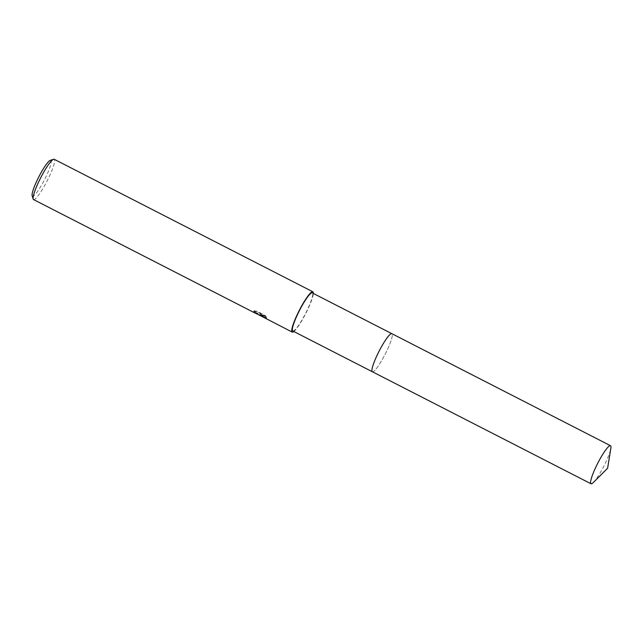 <?xml version="1.0" encoding="UTF-8"?>
<svg xmlns="http://www.w3.org/2000/svg" width="643" height="643" viewBox="0 0 643 643"><rect width="100%" height="100%" fill="white"/><g stroke="black" fill="none" stroke-linecap="round" stroke-linejoin="round"><path stroke-width="0.48" stroke-dasharray="3.21 2.41" d="M371.976 371.14A21.38 3.384 117.1 0 0 372.12 371.525A21.38 3.384 117.1 0 0 372.361 371.75A21.38 3.384 117.1 0 0 372.803 371.791A21.38 3.384 117.1 0 0 385.72 353.079A21.38 3.384 117.1 0 0 391.86 333.685A21.38 3.384 117.1 0 0 391.539 333.629A21.38 3.384 117.1 0 0 391.418 333.645A21.38 3.384 117.1 0 0 391.137 333.725M372.12 371.525L372.128 371.525A21.388 3.384 117.1 0 0 372.811 371.799A21.388 3.384 117.1 0 0 386.162 352.195A21.388 3.384 117.1 0 0 391.547 333.629A21.388 3.384 117.1 0 0 391.418 333.645M292.774 330.976A21.38 3.384 117.1 0 0 293.224 331.016A21.38 3.384 117.1 0 0 306.132 312.305A21.38 3.384 117.1 0 0 312.281 292.911M258.052 314.596L259.515 315.15L259.852 314.716L261.195 316.203M33.549 199.571A22.642 3.585 117.1 0 0 34.023 199.619A22.642 3.585 117.1 0 0 47.695 179.799A22.642 3.585 117.1 0 0 54.197 159.271M293.827 331.507A22.642 3.585 117.1 0 0 305.714 313.575A22.642 3.585 117.1 0 0 313.326 293.449M265.422 318.373L266.451 318.446L259.772 314.186L266.13 317.449L264.771 315.769L256.927 311.751L253.832 311.276L257.321 313.278L257.73 314.001L256.589 313.792M32.15 195.737A20.126 3.183 117.1 0 0 32.906 196.236A20.126 3.183 117.1 0 0 45.605 177.516A20.126 3.183 117.1 0 0 50.419 160.332M254.049 310.818L257.152 311.276L265.004 315.295L266.355 316.991L259.989 313.728L266.676 317.996L261.404 315.745L260.077 314.266L258.325 314.17L253.752 311.67A22.135 3.504 117.1 0 0 254.033 311.968L257.931 313.358L255.584 311.469L254.049 310.818L253.832 311.276M265.004 315.295L264.771 315.769M257.152 311.276L256.927 311.751M253.752 311.67L253.527 312.128M260.077 314.266L259.852 314.716M266.355 316.991L266.13 317.449M259.989 313.728L259.772 314.186M266.676 317.996L266.451 318.446M262.73 316.002L262.497 316.469M593.336 482.515A21.38 3.384 117.1 0 0 604.959 463.925A21.38 3.384 117.1 0 0 610.85 448.34M372.297 371.718L372.361 371.75A21.388 3.384 117.1 0 0 386.306 351.898A21.388 3.384 117.1 0 0 391.868 333.685L391.796 333.653M259.852 315.014L260.069 314.564M265.672 317.931L261.404 315.745M258.325 314.17L254.773 312.353M266.435 318.502L266.652 318.052M257.73 314.001L257.947 313.551"/><path stroke-width="0.96" d="M391.796 333.653L312.281 292.911A21.38 3.384 117.1 0 0 311.831 292.87A21.38 3.384 117.1 0 0 298.923 311.582A21.38 3.384 117.1 0 0 292.774 330.976L372.297 371.718M313.326 293.449A22.642 3.585 117.1 0 0 312.852 291.793L54.197 159.271A22.642 3.585 117.1 0 0 53.723 159.223A22.642 3.585 117.1 0 0 53.554 159.271A22.642 3.585 117.1 0 0 40.686 177.789A22.642 3.585 117.1 0 0 33.171 199.049A22.642 3.585 117.1 0 0 33.549 199.571L253.961 312.498M312.852 291.793A22.642 3.585 117.1 0 0 312.377 291.745A22.642 3.585 117.1 0 0 298.706 311.558A22.642 3.585 117.1 0 0 292.203 332.093A22.642 3.585 117.1 0 0 292.678 332.142A22.642 3.585 117.1 0 0 293.827 331.507M253.864 312.305L253.808 312.418A22.642 3.585 -62.9 0 1 253.527 312.128L292.203 332.093M256.589 313.792L253.808 312.418M50.419 160.332A20.126 3.183 117.1 0 0 50.267 160.372A20.126 3.183 117.1 0 0 38.829 176.833A20.126 3.183 117.1 0 0 32.15 195.737L33.171 199.049M391.137 333.725A21.38 3.384 117.1 0 0 379.105 351.174A21.38 3.384 117.1 0 0 371.976 371.14M391.418 333.645A21.388 3.384 117.1 0 0 378.952 351.472A21.388 3.384 117.1 0 0 372.128 371.525M596.575 465.572A21.38 3.384 117.1 0 0 591.021 483.777A21.38 3.384 117.1 0 0 593.336 482.515L607.611 468.249L610.85 448.34A21.38 3.384 117.1 0 0 610.52 445.72A21.38 3.384 117.1 0 0 596.575 465.572M610.52 445.72L391.868 333.685A21.388 3.384 117.1 0 0 377.923 353.537A21.388 3.384 117.1 0 0 372.361 371.75L591.021 483.777M50.267 160.372L53.554 159.271"/></g></svg>
